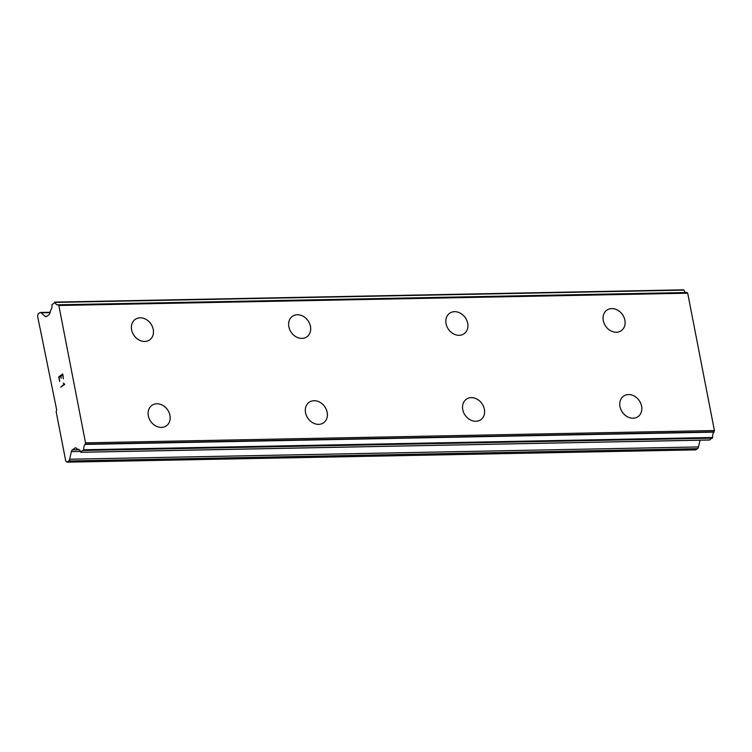 <?xml version="1.0" encoding="UTF-8"?>
<svg xmlns="http://www.w3.org/2000/svg" width="752" height="752" viewBox="0 0 752 752"><rect width="100%" height="100%" fill="white"/><g stroke="black" fill="none" stroke-linecap="round" stroke-linejoin="round"><path stroke-width="1.13" d="M135.2 319.393A12.54 10.227 -125.2 0 1 140.126 317.823A12.54 10.227 -125.2 0 1 152.318 326.481A12.54 10.227 -125.2 0 1 149.667 339.885M140.135 317.814A12.54 10.227 -125.2 0 1 152.327 326.481A12.54 10.227 -125.2 0 1 149.676 339.885A12.54 10.227 -125.2 0 1 144.732 341.455A12.54 10.227 -125.2 0 1 132.54 332.788A12.54 10.227 -125.2 0 1 135.2 319.384A12.54 10.227 -125.2 0 1 140.135 317.814M292.415 316.319A12.54 10.227 -125.2 0 1 297.36 314.74A12.54 10.227 -125.2 0 1 309.542 323.407A12.54 10.227 -125.2 0 1 306.891 336.811A12.54 10.227 -125.2 0 1 301.947 338.381A12.54 10.227 -125.2 0 1 289.764 329.714A12.54 10.227 -125.2 0 1 292.415 316.319A12.54 10.227 -125.2 0 1 297.341 314.75A12.54 10.227 -125.2 0 1 309.533 323.416A12.54 10.227 -125.2 0 1 306.882 336.811M449.64 313.246A12.54 10.227 -125.2 0 1 454.575 311.666A12.54 10.227 -125.2 0 1 466.766 320.333A12.54 10.227 -125.2 0 1 464.106 333.738A12.54 10.227 -125.2 0 1 459.171 335.307A12.54 10.227 -125.2 0 1 446.979 326.641A12.54 10.227 -125.2 0 1 449.64 313.246A12.54 10.227 -125.2 0 1 454.565 311.676A12.54 10.227 -125.2 0 1 466.748 320.343A12.54 10.227 -125.2 0 1 464.097 333.738M606.855 310.172A12.54 10.227 -125.2 0 1 611.79 308.593A12.54 10.227 -125.2 0 1 623.972 317.269A12.54 10.227 -125.2 0 1 621.321 330.664A12.54 10.227 -125.2 0 1 616.386 332.234A12.54 10.227 -125.2 0 1 604.194 323.576A12.54 10.227 -125.2 0 1 606.855 310.172A12.54 10.227 -125.2 0 1 611.78 308.602A12.54 10.227 -125.2 0 1 623.981 317.259A12.54 10.227 -125.2 0 1 621.321 330.664M151.913 405.356A12.54 10.227 -125.2 0 1 156.848 403.777A12.54 10.227 -125.2 0 1 169.031 412.453A12.54 10.227 -125.2 0 1 166.38 425.848A12.54 10.227 -125.2 0 1 161.445 427.427A12.54 10.227 -125.2 0 1 149.253 418.761A12.54 10.227 -125.2 0 1 151.913 405.356A12.54 10.227 -125.2 0 1 156.839 403.786A12.54 10.227 -125.2 0 1 169.04 412.444A12.54 10.227 -125.2 0 1 166.38 425.848M309.128 402.282A12.54 10.227 -125.2 0 1 314.063 400.713A12.54 10.227 -125.2 0 1 326.246 409.379A12.54 10.227 -125.2 0 1 323.595 422.784A12.54 10.227 -125.2 0 1 318.66 424.354A12.54 10.227 -125.2 0 1 306.468 415.687A12.54 10.227 -125.2 0 1 309.128 402.282A12.54 10.227 -125.2 0 1 314.054 400.713A12.54 10.227 -125.2 0 1 326.255 409.379A12.54 10.227 -125.2 0 1 323.595 422.774M471.269 397.648A12.54 10.227 -125.2 0 1 483.461 406.306A12.54 10.227 -125.2 0 1 480.81 419.71A12.54 10.227 -125.2 0 1 475.875 421.28A12.54 10.227 -125.2 0 1 463.683 412.613A12.54 10.227 -125.2 0 1 466.343 399.209A12.54 10.227 -125.2 0 1 471.269 397.648M466.343 399.209A12.54 10.227 -125.2 0 1 471.278 397.639A12.54 10.227 -125.2 0 1 483.47 406.306A12.54 10.227 -125.2 0 1 480.819 419.701M623.558 396.144A12.54 10.227 -125.2 0 1 628.493 394.574A12.54 10.227 -125.2 0 1 640.676 403.232A12.54 10.227 -125.2 0 1 638.025 416.636A12.54 10.227 -125.2 0 1 633.099 418.206A12.54 10.227 -125.2 0 1 620.908 409.539A12.54 10.227 -125.2 0 1 623.558 396.135A12.54 10.227 -125.2 0 1 628.503 394.565A12.54 10.227 -125.2 0 1 640.695 403.232A12.54 10.227 -125.2 0 1 638.034 416.636M685.852 292.537A5.386 2.726 -91.1 0 1 683.982 290.122L54.943 302.154M709.653 439.967L712.623 437.485A5.386 2.726 -91.1 0 1 713.958 432.137L714.4 430.539L687.704 293.186L686.867 292.519L58.054 304.814M66.956 462.17L65.753 461.061L56.146 411.626L56.663 409.831L37.6 316.207L38.126 313.875L39.837 312.672A3.422 1.739 88.9 0 1 40.411 312.465A3.422 1.739 88.9 0 1 41.172 312.794L45.092 316.385A3.422 1.739 -91.1 0 0 45.853 316.714A3.422 1.739 -91.1 0 0 46.417 316.507L49.068 314.637A3.422 1.739 -91.1 0 0 50.017 312.851L50.647 310.285A5.386 2.726 -91.1 0 0 51.973 304.663L55.112 302.417A5.386 2.726 -91.1 0 0 57.481 304.908A5.386 2.726 -91.1 0 0 57.951 304.814L58.835 305.481L85.531 442.834L85.089 444.423A5.386 2.726 -91.1 0 0 83.754 449.771L80.605 451.971A5.386 2.726 -91.1 0 0 78.17 449.254A5.386 2.726 -91.1 0 0 77.682 449.358L76.319 448.183A3.422 1.739 -91.1 0 0 75.529 447.825A3.422 1.739 -91.1 0 0 74.993 448.004L72.342 449.884A3.422 1.739 -91.1 0 0 71.374 451.623L69.635 459.218A3.422 1.739 88.9 0 1 68.667 460.967L66.956 462.17L695.826 449.884L697.527 448.671A3.422 1.739 -91.1 0 0 698.495 446.932L700.046 440.193M62.613 374.712L63.412 378.811L62.613 374.712L60.997 375.84L61.166 378.275L60.733 376.038L61.175 378.265M60.733 376.038L59.126 377.166L59.652 381.471L58.75 376.827L62.773 373.988L63.403 378.82M62.773 373.998L58.759 376.827L59.662 381.461M63.328 383.041L64.775 384.328L60.752 387.167L64.155 384.159L63.328 383.041L64.164 384.159L60.762 387.158M687.704 293.186L58.835 305.481M714.4 430.539L85.531 442.834M713.958 432.137L85.089 444.423M76.074 447.985L74.993 448.004M50.064 312.616L41.172 312.794M46.633 316.357L45.092 316.385M683.982 290.122L55.112 302.417M687.018 292.584L58.148 304.87M714.09 431.855L85.22 444.141M712.623 437.485L83.754 449.771M712.426 438.162L83.557 450.448M709.869 439.967L81 452.253M78.669 449.339L77.682 449.358M79.336 449.743L72.342 449.884M80.426 451.444L71.374 451.623M698.495 446.932L69.635 459.218M697.527 448.671L68.667 460.967M50.14 312.277L40.411 312.465M683.7 289.83L54.83 302.116M686.867 292.519L57.998 304.804M709.766 440.005L80.896 452.29M78.697 449.348L77.616 449.367"/></g></svg>
